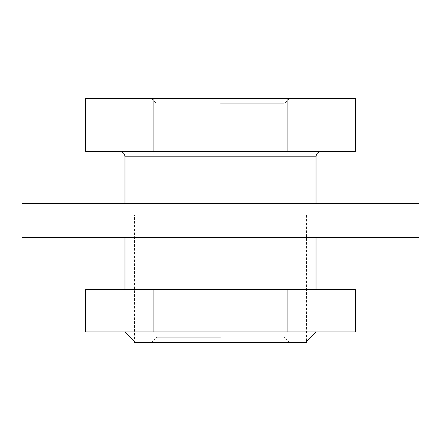 <?xml version="1.0" encoding="UTF-8"?>
<svg xmlns="http://www.w3.org/2000/svg" width="441" height="441" viewBox="0 0 441 441"><rect width="100%" height="100%" fill="white"/><g stroke="black" fill="none" stroke-linecap="round" stroke-linejoin="round"><path stroke-width="0.33" stroke-dasharray="2.21 1.65" d="M85.708 98.459L355.292 98.459M220.5 98.459L151.522 98.459L220.5 98.459M287.896 98.459L287.896 151.522L355.292 151.522M153.104 98.459L153.104 151.522L287.896 151.522M85.708 151.522L153.104 151.522M220.5 151.522L119.682 151.522L220.5 151.522M220.5 331.93L316.01 331.93L220.5 331.93M134.538 342.541L306.462 342.541M220.5 337.233L156.825 337.233L220.5 337.233M220.5 103.767L284.175 103.767L220.5 103.767M220.5 215.191L316.01 215.191L220.5 215.191M418.95 237.374L22.05 237.374M49.111 237.374L391.889 237.374L49.111 237.374L49.111 203.626L391.889 203.626L49.111 203.626M391.889 237.374L391.889 203.626M418.95 203.626L22.05 203.626M85.708 289.478L355.292 289.478M308.05 289.478L132.95 289.478L308.05 289.478L308.05 331.93L132.95 331.93L308.05 331.93M287.896 289.478L287.896 331.93L355.292 331.93M153.104 289.478L153.104 331.93L287.896 331.93M85.708 331.93L153.104 331.93M132.95 289.478L132.95 331.93M124.99 156.825L316.01 156.825M316.01 203.626L316.01 237.374M316.01 289.478L316.01 331.93M124.99 203.626L124.99 237.374M124.99 289.478L124.99 331.93M135.602 342.541L134.538 341.483L134.538 215.191M151.522 98.459L156.825 103.767L156.825 337.233L151.522 342.541M289.478 98.459L284.175 103.767L284.175 337.233L289.478 342.541M306.462 215.191L306.462 341.483"/><path stroke-width="0.66" d="M153.104 98.459L85.708 98.459L85.708 151.522L153.104 151.522L153.104 98.459L287.896 98.459L287.896 151.522L153.104 151.522M287.896 151.522L355.292 151.522L355.292 98.459L287.896 98.459M306.462 341.483L306.462 342.541L134.538 342.541L134.538 341.483L124.99 331.93M22.05 237.374L418.95 237.374L418.95 203.626L22.05 203.626L22.05 237.374M287.896 289.478L287.896 331.93L355.292 331.93L355.292 289.478L85.708 289.478L85.708 331.93L153.104 331.93L153.104 289.478M287.896 331.93L153.104 331.93M321.318 151.522C318.093 151.836 316.324 153.606 316.01 156.825L124.99 156.825C124.676 153.606 122.907 151.836 119.682 151.522M316.01 156.825L316.01 203.626M316.01 237.374L316.01 289.478M124.99 156.825L124.99 203.626M124.99 237.374L124.99 289.478M305.398 342.541L316.01 331.93"/></g></svg>
